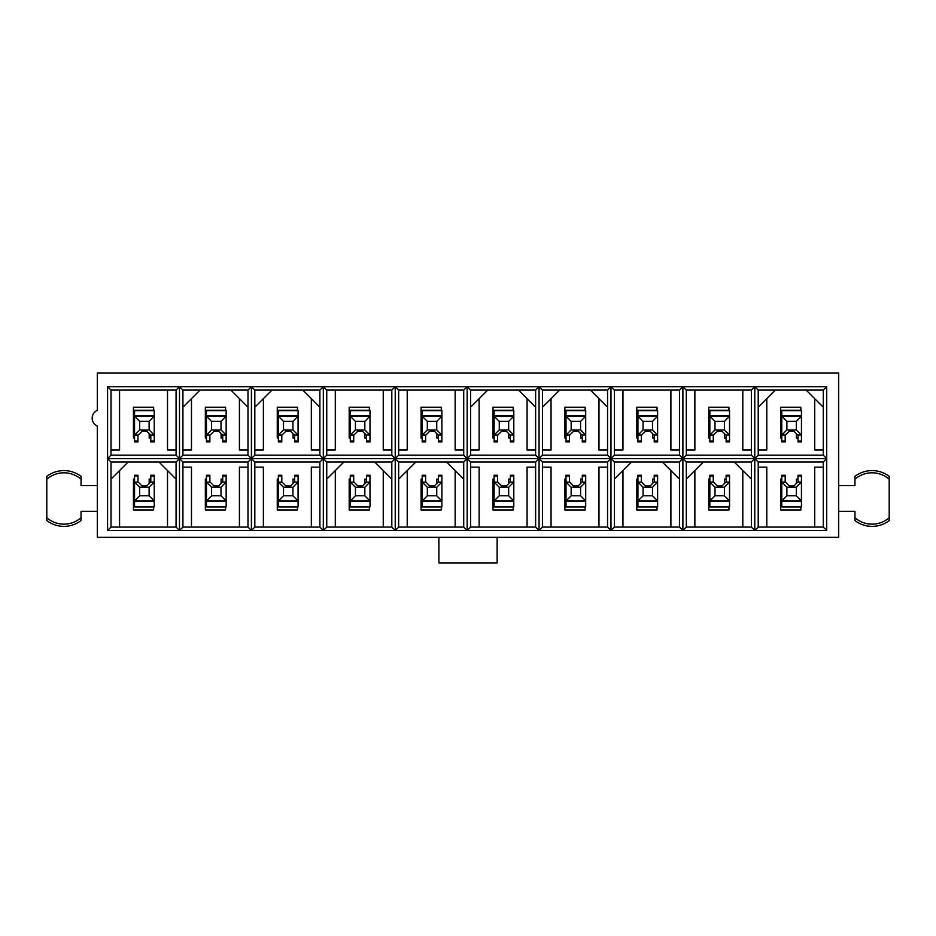 <?xml version="1.0" encoding="UTF-8"?>
<svg xmlns="http://www.w3.org/2000/svg" width="936" height="936" viewBox="0 0 936 936"><rect width="100%" height="100%" fill="white"/><g stroke="black" fill="none" stroke-linecap="round" stroke-linejoin="round"><path stroke-width="1.4" d="M806.153 390.09L758.218 390.09L758.218 455.153L823.282 455.153L823.282 407.219L806.153 390.09L823.282 390.09L823.282 407.219M800.853 410.249L800.853 407.219L780.647 407.219L780.647 438.036L781.759 438.036M796.396 433.684L796.396 438.036L798.022 438.036M758.218 450.017L766.783 450.017L766.783 398.654M823.282 450.017L814.718 450.017L814.718 398.654M686.31 479.127L686.31 527.073L751.374 527.073L751.374 479.127L734.245 462.01L686.31 462.01L686.31 479.127L703.427 462.01M709.851 479.127L708.739 479.127L708.739 509.945L728.933 509.945L728.933 506.914M726.114 479.127L724.487 479.127L724.487 483.479M694.863 527.073L694.863 470.574M742.81 527.073L742.81 470.574M614.39 479.127L614.39 527.073L679.454 527.073L679.454 479.127L662.337 462.01L614.39 462.01L614.39 479.127L631.519 462.01M637.931 479.127L636.819 479.127L636.819 509.945L657.025 509.945L657.025 506.914M654.205 479.127L652.579 479.127L652.579 483.479M670.89 527.073L670.89 470.574M622.955 527.073L622.955 470.574M590.417 390.09L559.599 390.09L542.482 407.219L542.482 455.153L607.546 455.153L607.546 407.219L590.417 390.09L607.546 390.09L607.546 407.219M518.509 390.09L470.574 390.09L470.574 455.153L535.626 455.153L535.626 407.219L518.509 390.09L535.626 390.09L535.626 407.219M513.197 410.249L513.197 407.219L493.003 407.219L493.003 438.036L494.114 438.036M508.751 433.684L508.751 438.036L510.377 438.036M535.626 450.017L527.073 450.017L527.073 398.654M470.574 450.017L479.127 450.017L479.127 398.654M398.654 479.127L398.654 527.073L463.718 527.073L463.718 479.127L446.601 462.01L398.654 462.01L398.654 479.127L415.783 462.01M422.195 479.127L421.083 479.127L421.083 509.945L441.289 509.945L441.289 506.914M438.469 479.127L436.843 479.127L436.843 483.479M455.153 527.073L455.153 470.574M407.219 527.073L407.219 470.574M374.681 462.01L343.863 462.01L326.746 479.127L326.746 527.073L391.81 527.073L391.81 479.127L374.681 462.01L391.81 462.01L391.81 479.127M319.89 455.153L319.89 390.09L271.955 390.09L254.826 407.219L254.826 455.153L319.89 455.153L323.318 458.581L323.318 530.49L107.581 530.49L107.581 386.673L826.71 386.673L826.71 530.49L323.318 530.49L319.89 527.073L319.89 462.01L254.826 462.01L254.826 527.073L319.89 527.073M297.461 410.249L297.461 407.219L277.267 407.219L277.267 438.036L278.378 438.036M293.015 433.684L293.015 438.036L294.641 438.036M254.826 450.017L263.39 450.017L263.39 398.654M319.89 450.017L311.337 450.017L311.337 398.654M230.864 390.09L182.918 390.09L182.918 455.153L247.981 455.153L247.981 407.219L230.864 390.09L247.981 390.09L247.981 407.219M225.553 410.249L225.553 407.219L205.347 407.219L205.347 438.036L206.458 438.036M221.107 433.684L221.107 438.036L222.733 438.036M182.918 450.017L191.482 450.017L191.482 398.654M247.981 450.017L239.417 450.017L239.417 398.654M111.01 479.127L111.01 527.073L176.073 527.073L176.073 479.127L158.944 462.01L111.01 462.01L111.01 479.127L128.127 462.01M134.55 479.127L133.438 479.127L133.438 509.945L153.644 509.945L153.644 506.914M150.813 479.127L149.187 479.127L149.187 483.479M119.574 527.073L119.574 470.574M167.509 527.073L167.509 470.574M838.691 511.313L854.954 511.313L854.954 520.591A28.255 28.255 0 0 0 889.2 520.591L889.2 476.365A28.255 28.255 0 0 0 854.954 476.365L854.954 485.632L838.691 485.632M497.11 537.346L838.691 537.346L838.691 372.973L97.309 372.973L97.309 410.354A8.564 8.564 0 0 0 97.309 426.055L97.309 537.346L497.11 537.346L497.11 563.027L438.89 563.027L438.89 537.346M97.309 485.632L81.046 485.632L81.046 476.365A28.255 28.255 0 0 0 46.8 476.365L46.8 520.591A28.255 28.255 0 0 0 81.046 520.591L81.046 511.313L97.309 511.313M780.647 424.336L781.759 424.336M708.739 424.336L709.851 424.336M751.374 390.09L686.31 390.09L686.31 455.153L751.374 455.153L751.374 390.09L754.79 386.673L754.79 530.49L751.374 527.073M728.933 410.249L728.933 407.219L708.739 407.219L708.739 438.036L709.851 438.036M724.487 433.684L724.487 438.036L726.114 438.036M751.374 450.017L742.81 450.017L742.81 390.09M686.31 450.017L694.863 450.017L694.863 390.09M636.819 424.336L637.931 424.336M679.454 390.09L614.39 390.09L614.39 455.153L679.454 455.153L679.454 390.09L682.882 386.673L682.882 530.49L679.454 527.073M657.025 410.249L657.025 407.219L636.819 407.219L636.819 438.036L637.931 438.036M652.579 433.684L652.579 438.036L654.205 438.036M679.454 450.017L670.89 450.017L670.89 390.09M614.39 450.017L622.955 450.017L622.955 390.09M564.911 424.336L566.023 424.336M585.117 410.249L585.117 407.219L564.911 407.219L564.911 438.036L566.023 438.036M580.659 433.684L580.659 438.036L582.286 438.036M542.482 450.017L551.047 450.017L551.047 398.654M607.546 450.017L598.981 450.017L598.981 398.654M493.003 424.336L494.114 424.336M421.083 424.336L422.195 424.336M463.718 390.09L398.654 390.09L398.654 455.153L463.718 455.153L463.718 390.09L467.146 386.673L467.146 530.49L463.718 527.073M441.289 410.249L441.289 407.219L421.083 407.219L421.083 438.036L422.195 438.036M436.843 433.684L436.843 438.036L438.469 438.036M463.718 450.017L455.153 450.017L455.153 390.09M398.654 450.017L407.219 450.017L407.219 390.09M349.175 424.336L350.286 424.336M391.81 390.09L326.746 390.09L326.746 455.153L391.81 455.153L391.81 390.09L395.226 386.673L395.226 530.49L391.81 527.073M369.381 410.249L369.381 407.219L349.175 407.219L349.175 438.036L350.286 438.036M364.923 433.684L364.923 438.036L366.549 438.036M391.81 450.017L383.245 450.017L383.245 390.09M326.746 450.017L335.31 450.017L335.31 390.09M277.267 424.336L278.378 424.336M205.347 424.336L206.458 424.336M781.759 492.827L780.647 492.827M758.218 527.073L823.282 527.073L823.282 462.01L758.218 462.01L758.218 527.073L754.79 530.49M781.759 479.127L780.647 479.127L780.647 509.945L800.853 509.945L800.853 506.914M798.022 479.127L796.396 479.127L796.396 483.479M814.718 527.073L814.718 467.146L823.282 467.146M766.783 527.073L766.783 467.146L758.218 467.146M709.851 492.827L708.739 492.827M637.931 492.827L636.819 492.827M566.023 492.827L564.911 492.827M542.482 527.073L607.546 527.073L607.546 462.01L542.482 462.01L542.482 527.073L539.054 530.49L535.626 527.073L535.626 462.01L470.574 462.01L470.574 527.073L535.626 527.073M566.023 479.127L564.911 479.127L564.911 509.945L585.117 509.945L585.117 506.914M582.286 479.127L580.659 479.127L580.659 483.479M598.981 527.073L598.981 467.146L607.546 467.146M551.047 527.073L551.047 467.146L542.482 467.146M494.114 492.827L493.003 492.827M494.114 479.127L493.003 479.127L493.003 509.945L513.197 509.945L513.197 506.914M510.377 479.127L508.751 479.127L508.751 483.479M527.073 527.073L527.073 467.146L535.626 467.146M479.127 527.073L479.127 467.146L470.574 467.146M422.195 492.827L421.083 492.827M350.286 492.827L349.175 492.827M350.286 479.127L349.175 479.127L349.175 509.945L369.381 509.945L369.381 506.914M366.549 479.127L364.923 479.127L364.923 483.479M335.31 527.073L335.31 470.574M383.245 527.073L383.245 470.574M278.378 492.827L277.267 492.827M278.378 479.127L277.267 479.127L277.267 509.945L297.461 509.945L297.461 506.914M294.641 479.127L293.015 479.127L293.015 483.479M311.337 527.073L311.337 467.146L319.89 467.146M263.39 527.073L263.39 467.146L254.826 467.146M206.458 492.827L205.347 492.827M182.918 527.073L247.981 527.073L247.981 462.01L182.918 462.01L182.918 527.073L179.49 530.49L176.073 527.073M206.458 479.127L205.347 479.127L205.347 509.945L225.553 509.945L225.553 506.914M222.733 479.127L221.107 479.127L221.107 483.479M239.417 527.073L239.417 467.146L247.981 467.146M191.482 527.073L191.482 467.146L182.918 467.146M133.438 424.336L134.55 424.336M176.073 390.09L111.01 390.09L111.01 455.153L176.073 455.153L176.073 390.09L179.49 386.673L179.49 530.49M153.644 410.249L153.644 407.219L133.438 407.219L133.438 438.036L134.55 438.036M149.187 433.684L149.187 438.036L150.813 438.036M176.073 450.017L167.509 450.017L167.509 390.09M111.01 450.017L119.574 450.017L119.574 390.09M134.55 492.827L133.438 492.827M111.01 527.073L107.581 530.49M111.01 462.01L107.581 458.581L179.49 458.581L176.073 462.01L176.073 479.127M176.073 462.01L158.944 462.01M176.073 455.153L179.49 458.581L251.41 458.581L251.41 530.49L247.981 527.073M111.01 455.153L107.581 458.581M111.01 390.09L107.581 386.673M182.918 462.01L179.49 458.581L182.918 455.153M254.826 462.01L251.41 458.581L247.981 462.01M254.826 527.073L251.41 530.49M247.981 455.153L251.41 458.581L323.318 458.581L319.89 462.01M326.746 527.073L323.318 530.49M326.746 390.09L323.318 386.673L323.318 458.581L326.746 462.01L326.746 479.127M326.746 455.153L323.318 458.581L395.226 458.581L391.81 462.01M326.746 462.01L343.863 462.01M398.654 527.073L395.226 530.49M398.654 462.01L395.226 458.581L467.146 458.581L463.718 462.01L463.718 479.127M463.718 462.01L446.601 462.01M470.574 527.073L467.146 530.49M470.574 462.01L467.146 458.581L539.054 458.581L539.054 530.49M542.482 462.01L539.054 458.581L535.626 462.01M607.546 527.073L610.974 530.49L610.974 458.581L607.546 462.01M535.626 455.153L539.054 458.581L682.882 458.581L679.454 462.01L679.454 479.127M614.39 527.073L610.974 530.49M614.39 462.01L607.546 455.153M679.454 462.01L662.337 462.01M686.31 527.073L682.882 530.49M686.31 462.01L682.882 458.581L754.79 458.581L751.374 462.01L751.374 479.127M751.374 462.01L734.245 462.01M823.282 527.073L826.71 530.49M758.218 462.01L754.79 458.581L826.71 458.581L823.282 462.01M182.918 390.09L179.49 386.673M254.826 407.219L254.826 390.09L251.41 386.673L251.41 458.581L254.826 455.153M251.41 386.673L247.981 390.09M323.318 386.673L319.89 390.09M254.826 390.09L271.955 390.09M391.81 455.153L395.226 458.581L398.654 455.153M463.718 455.153L467.146 458.581L470.574 455.153M398.654 390.09L395.226 386.673M470.574 390.09L467.146 386.673M542.482 407.219L542.482 390.09L539.054 386.673L539.054 458.581L542.482 455.153M539.054 386.673L535.626 390.09M614.39 390.09L610.974 386.673L610.974 458.581L614.39 455.153M610.974 386.673L607.546 390.09M542.482 390.09L559.599 390.09M679.454 455.153L682.882 458.581L686.31 455.153M751.374 455.153L754.79 458.581L758.218 455.153M686.31 390.09L682.882 386.673M823.282 455.153L826.71 458.581M758.218 390.09L754.79 386.673M826.71 386.673L823.282 390.09M81.046 479.22A26.044 26.044 0 0 0 46.8 479.22M46.8 517.737A26.044 26.044 0 0 0 81.046 517.737M854.954 517.737A26.044 26.044 0 0 0 889.2 517.737M889.2 479.22A26.044 26.044 0 0 0 854.954 479.22M182.918 407.219L200.047 390.09M302.773 390.09L319.89 407.219M470.574 407.219L487.691 390.09M758.218 407.219L775.336 390.09M149.105 487.223L139.686 487.223L139.686 495.787L149.105 495.787L149.105 487.223L154.241 482.087L154.241 500.924L134.55 500.924L134.55 482.087L138.212 482.087L142.061 485.948L146.73 485.948L150.579 482.087L154.241 482.087L154.241 475.242L150.813 475.242L150.813 482.087M137.978 482.087L137.978 475.242L134.55 475.242L134.55 482.087L139.686 487.223M149.105 495.787L154.241 500.924L154.241 506.914L134.55 506.914L134.55 500.924L139.686 495.787M139.686 429.94L149.105 429.94L149.105 421.375L139.686 421.375L139.686 429.94L134.55 435.076L134.55 416.239L154.241 416.239L154.241 435.076L150.579 435.076L146.73 431.227L142.061 431.227L138.212 435.076L134.55 435.076L134.55 441.921L137.978 441.921L137.978 435.076M150.813 435.076L150.813 441.921L154.241 441.921L154.241 435.076L149.105 429.94M139.686 421.375L134.55 416.239L134.55 410.249L154.241 410.249L154.241 416.239L149.105 421.375M221.013 487.223L211.594 487.223L211.594 495.787L221.013 495.787L221.013 487.223L226.149 482.087L226.149 500.924L206.458 500.924L206.458 482.087L210.12 482.087L213.97 485.948L218.638 485.948L222.499 482.087L226.149 482.087L226.149 475.242L222.733 475.242L222.733 482.087M209.886 482.087L209.886 475.242L206.458 475.242L206.458 482.087L211.594 487.223M221.013 495.787L226.149 500.924L226.149 506.914L206.458 506.914L206.458 500.924L211.594 495.787M211.594 429.94L221.013 429.94L221.013 421.375L211.594 421.375L211.594 429.94L206.458 435.076L206.458 416.239L226.149 416.239L226.149 435.076L222.499 435.076L218.638 431.227L213.97 431.227L210.12 435.076L206.458 435.076L206.458 441.921L209.886 441.921L209.886 435.076M222.733 435.076L222.733 441.921L226.149 441.921L226.149 435.076L221.013 429.94M211.594 421.375L206.458 416.239L206.458 410.249L226.149 410.249L226.149 416.239L221.013 421.375M292.933 487.223L283.514 487.223L283.514 495.787L292.933 495.787L292.933 487.223L298.069 482.087L298.069 500.924L278.378 500.924L278.378 482.087L282.029 482.087L285.889 485.948L290.558 485.948L294.407 482.087L298.069 482.087L298.069 475.242L294.641 475.242L294.641 482.087M281.794 482.087L281.794 475.242L278.378 475.242L278.378 482.087L283.514 487.223M292.933 495.787L298.069 500.924L298.069 506.914L278.378 506.914L278.378 500.924L283.514 495.787M283.514 429.94L292.933 429.94L292.933 421.375L283.514 421.375L283.514 429.94L278.378 435.076L278.378 416.239L298.069 416.239L298.069 435.076L294.407 435.076L290.558 431.227L285.889 431.227L282.029 435.076L278.378 435.076L278.378 441.921L281.794 441.921L281.794 435.076M294.641 435.076L294.641 441.921L298.069 441.921L298.069 435.076L292.933 429.94M283.514 421.375L278.378 416.239L278.378 410.249L298.069 410.249L298.069 416.239L292.933 421.375M364.841 487.223L355.423 487.223L355.423 495.787L364.841 495.787L364.841 487.223L369.977 482.087L369.977 500.924L350.286 500.924L350.286 482.087L353.948 482.087L357.798 485.948L362.466 485.948L366.315 482.087L369.977 482.087L369.977 475.242L366.549 475.242L366.549 482.087M353.714 482.087L353.714 475.242L350.286 475.242L350.286 482.087L355.423 487.223M364.841 495.787L369.977 500.924L369.977 506.914L350.286 506.914L350.286 500.924L355.423 495.787M355.423 429.94L364.841 429.94L364.841 421.375L355.423 421.375L355.423 429.94L350.286 435.076L350.286 416.239L369.977 416.239L369.977 435.076L366.315 435.076L362.466 431.227L357.798 431.227L353.948 435.076L350.286 435.076L350.286 441.921L353.714 441.921L353.714 435.076M366.549 435.076L366.549 441.921L369.977 441.921L369.977 435.076L364.841 429.94M355.423 421.375L350.286 416.239L350.286 410.249L369.977 410.249L369.977 416.239L364.841 421.375M436.749 487.223L427.331 487.223L427.331 495.787L436.749 495.787L436.749 487.223L441.886 482.087L441.886 500.924L422.195 500.924L422.195 482.087L425.857 482.087L429.706 485.948L434.374 485.948L438.235 482.087L441.886 482.087L441.886 475.242L438.469 475.242L438.469 482.087M425.623 482.087L425.623 475.242L422.195 475.242L422.195 482.087L427.331 487.223M436.749 495.787L441.886 500.924L441.886 506.914L422.195 506.914L422.195 500.924L427.331 495.787M427.331 429.94L436.749 429.94L436.749 421.375L427.331 421.375L427.331 429.94L422.195 435.076L422.195 416.239L441.886 416.239L441.886 435.076L438.235 435.076L434.374 431.227L429.706 431.227L425.857 435.076L422.195 435.076L422.195 441.921L425.623 441.921L425.623 435.076M438.469 435.076L438.469 441.921L441.886 441.921L441.886 435.076L436.749 429.94M427.331 421.375L422.195 416.239L422.195 410.249L441.886 410.249L441.886 416.239L436.749 421.375M508.669 487.223L499.251 487.223L499.251 495.787L508.669 495.787L508.669 487.223L513.805 482.087L513.805 500.924L494.114 500.924L494.114 482.087L497.765 482.087L501.626 485.948L506.294 485.948L510.143 482.087L513.805 482.087L513.805 475.242L510.377 475.242L510.377 482.087M497.531 482.087L497.531 475.242L494.114 475.242L494.114 482.087L499.251 487.223M508.669 495.787L513.805 500.924L513.805 506.914L494.114 506.914L494.114 500.924L499.251 495.787M499.251 429.94L508.669 429.94L508.669 421.375L499.251 421.375L499.251 429.94L494.114 435.076L494.114 416.239L513.805 416.239L513.805 435.076L510.143 435.076L506.294 431.227L501.626 431.227L497.765 435.076L494.114 435.076L494.114 441.921L497.531 441.921L497.531 435.076M510.377 435.076L510.377 441.921L513.805 441.921L513.805 435.076L508.669 429.94M499.251 421.375L494.114 416.239L494.114 410.249L513.805 410.249L513.805 416.239L508.669 421.375M580.577 487.223L571.159 487.223L571.159 495.787L580.577 495.787L580.577 487.223L585.714 482.087L585.714 500.924L566.023 500.924L566.023 482.087L569.685 482.087L573.534 485.948L578.202 485.948L582.052 482.087L585.714 482.087L585.714 475.242L582.286 475.242L582.286 482.087M569.451 482.087L569.451 475.242L566.023 475.242L566.023 482.087L571.159 487.223M580.577 495.787L585.714 500.924L585.714 506.914L566.023 506.914L566.023 500.924L571.159 495.787M571.159 429.94L580.577 429.94L580.577 421.375L571.159 421.375L571.159 429.94L566.023 435.076L566.023 416.239L585.714 416.239L585.714 435.076L582.052 435.076L578.202 431.227L573.534 431.227L569.685 435.076L566.023 435.076L566.023 441.921L569.451 441.921L569.451 435.076M582.286 435.076L582.286 441.921L585.714 441.921L585.714 435.076L580.577 429.94M571.159 421.375L566.023 416.239L566.023 410.249L585.714 410.249L585.714 416.239L580.577 421.375M652.486 487.223L643.067 487.223L643.067 495.787L652.486 495.787L652.486 487.223L657.622 482.087L657.622 500.924L637.931 500.924L637.931 482.087L641.593 482.087L645.442 485.948L650.11 485.948L653.971 482.087L657.622 482.087L657.622 475.242L654.205 475.242L654.205 482.087M641.359 482.087L641.359 475.242L637.931 475.242L637.931 482.087L643.067 487.223M652.486 495.787L657.622 500.924L657.622 506.914L637.931 506.914L637.931 500.924L643.067 495.787M643.067 429.94L652.486 429.94L652.486 421.375L643.067 421.375L643.067 429.94L637.931 435.076L637.931 416.239L657.622 416.239L657.622 435.076L653.971 435.076L650.11 431.227L645.442 431.227L641.593 435.076L637.931 435.076L637.931 441.921L641.359 441.921L641.359 435.076M654.205 435.076L654.205 441.921L657.622 441.921L657.622 435.076L652.486 429.94M643.067 421.375L637.931 416.239L637.931 410.249L657.622 410.249L657.622 416.239L652.486 421.375M724.405 487.223L714.987 487.223L714.987 495.787L724.405 495.787L724.405 487.223L729.542 482.087L729.542 500.924L709.851 500.924L709.851 482.087L713.501 482.087L717.362 485.948L722.03 485.948L725.88 482.087L729.542 482.087L729.542 475.242L726.114 475.242L726.114 482.087M713.267 482.087L713.267 475.242L709.851 475.242L709.851 482.087L714.987 487.223M724.405 495.787L729.542 500.924L729.542 506.914L709.851 506.914L709.851 500.924L714.987 495.787M714.987 429.94L724.405 429.94L724.405 421.375L714.987 421.375L714.987 429.94L709.851 435.076L709.851 416.239L729.542 416.239L729.542 435.076L725.88 435.076L722.03 431.227L717.362 431.227L713.501 435.076L709.851 435.076L709.851 441.921L713.267 441.921L713.267 435.076M726.114 435.076L726.114 441.921L729.542 441.921L729.542 435.076L724.405 429.94M714.987 421.375L709.851 416.239L709.851 410.249L729.542 410.249L729.542 416.239L724.405 421.375M796.314 487.223L786.895 487.223L786.895 495.787L796.314 495.787L796.314 487.223L801.45 482.087L801.45 500.924L781.759 500.924L781.759 482.087L785.421 482.087L789.27 485.948L793.939 485.948L797.788 482.087L801.45 482.087L801.45 475.242L798.022 475.242L798.022 482.087M785.187 482.087L785.187 475.242L781.759 475.242L781.759 482.087L786.895 487.223M796.314 495.787L801.45 500.924L801.45 506.914L781.759 506.914L781.759 500.924L786.895 495.787M786.895 429.94L796.314 429.94L796.314 421.375L786.895 421.375L786.895 429.94L781.759 435.076L781.759 416.239L801.45 416.239L801.45 435.076L797.788 435.076L793.939 431.227L789.27 431.227L785.421 435.076L781.759 435.076L781.759 441.921L785.187 441.921L785.187 435.076M798.022 435.076L798.022 441.921L801.45 441.921L801.45 435.076L796.314 429.94M786.895 421.375L781.759 416.239L781.759 410.249L801.45 410.249L801.45 416.239L796.314 421.375M137.978 476.096L134.55 476.096M154.241 476.096L150.813 476.096M154.241 506.516L134.55 506.516M154.241 501.322L134.55 501.322M150.813 441.067L154.241 441.067M134.55 441.067L137.978 441.067M134.55 410.647L154.241 410.647M134.55 415.841L154.241 415.841M209.886 476.096L206.458 476.096M226.149 476.096L222.733 476.096M226.149 506.516L206.458 506.516M226.149 501.322L206.458 501.322M222.733 441.067L226.149 441.067M206.458 441.067L209.886 441.067M206.458 410.647L226.149 410.647M206.458 415.841L226.149 415.841M281.794 476.096L278.378 476.096M298.069 476.096L294.641 476.096M298.069 506.516L278.378 506.516M298.069 501.322L278.378 501.322M294.641 441.067L298.069 441.067M278.378 441.067L281.794 441.067M278.378 410.647L298.069 410.647M278.378 415.841L298.069 415.841M353.714 476.096L350.286 476.096M369.977 476.096L366.549 476.096M369.977 506.516L350.286 506.516M369.977 501.322L350.286 501.322M366.549 441.067L369.977 441.067M350.286 441.067L353.714 441.067M350.286 410.647L369.977 410.647M350.286 415.841L369.977 415.841M425.623 476.096L422.195 476.096M441.886 476.096L438.469 476.096M441.886 506.516L422.195 506.516M441.886 501.322L422.195 501.322M438.469 441.067L441.886 441.067M422.195 441.067L425.623 441.067M422.195 410.647L441.886 410.647M422.195 415.841L441.886 415.841M497.531 476.096L494.114 476.096M513.805 476.096L510.377 476.096M513.805 506.516L494.114 506.516M513.805 501.322L494.114 501.322M510.377 441.067L513.805 441.067M494.114 441.067L497.531 441.067M494.114 410.647L513.805 410.647M494.114 415.841L513.805 415.841M569.451 476.096L566.023 476.096M585.714 476.096L582.286 476.096M585.714 506.516L566.023 506.516M585.714 501.322L566.023 501.322M582.286 441.067L585.714 441.067M566.023 441.067L569.451 441.067M566.023 410.647L585.714 410.647M566.023 415.841L585.714 415.841M641.359 476.096L637.931 476.096M657.622 476.096L654.205 476.096M657.622 506.516L637.931 506.516M657.622 501.322L637.931 501.322M654.205 441.067L657.622 441.067M637.931 441.067L641.359 441.067M637.931 410.647L657.622 410.647M637.931 415.841L657.622 415.841M713.267 476.096L709.851 476.096M729.542 476.096L726.114 476.096M729.542 506.516L709.851 506.516M729.542 501.322L709.851 501.322M726.114 441.067L729.542 441.067M709.851 441.067L713.267 441.067M709.851 410.647L729.542 410.647M709.851 415.841L729.542 415.841M785.187 476.096L781.759 476.096M801.45 476.096L798.022 476.096M801.45 506.516L781.759 506.516M801.45 501.322L781.759 501.322M798.022 441.067L801.45 441.067M781.759 441.067L785.187 441.067M781.759 410.647L801.45 410.647M781.759 415.841L801.45 415.841"/></g></svg>
